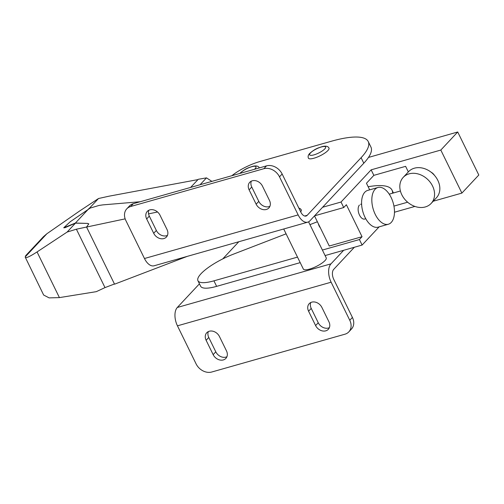 <?xml version="1.0" encoding="UTF-8"?>
<svg xmlns="http://www.w3.org/2000/svg" width="504" height="504" viewBox="0 0 504 504"><rect width="100%" height="100%" fill="white"/><g stroke="black" fill="none" stroke-linecap="round" stroke-linejoin="round"><path stroke-width="0.76" d="M311.724 302.161A8.278 6.571 43.1 0 1 321.899 307.44L328.923 321.785A8.278 6.571 43.1 0 1 328.306 329.326A8.278 6.571 43.1 0 1 315.605 325.565L308.58 311.22A8.278 6.571 43.1 0 1 309.198 303.679A8.278 6.571 43.1 0 1 311.724 302.161M209.273 331.241A8.278 6.571 43.1 0 1 219.448 336.521L226.472 350.866A8.278 6.571 43.1 0 1 225.855 358.413A8.278 6.571 43.1 0 1 213.154 354.646L206.13 340.307A8.278 6.571 43.1 0 1 206.741 332.76A8.278 6.571 43.1 0 1 209.273 331.241M149.814 209.872A8.278 6.571 43.1 0 1 159.988 215.158L167.013 229.496A8.278 6.571 43.1 0 1 166.402 237.044A8.278 6.571 43.1 0 1 153.695 233.283L146.67 218.938A8.278 6.571 43.1 0 1 147.288 211.39A8.278 6.571 43.1 0 1 149.814 209.872M252.265 180.791A8.278 6.571 43.1 0 1 262.439 186.071L269.47 200.416A8.278 6.571 43.1 0 1 268.853 207.963A8.278 6.571 43.1 0 1 256.145 204.196L249.121 189.857A8.278 6.571 43.1 0 1 249.738 182.309A8.278 6.571 43.1 0 1 252.265 180.791M300.661 211.806A11.46 3.005 -26.1 0 0 301.298 209.884L300.327 208.719L298.822 208.058M259.352 167.908A11.46 3.005 -26.1 0 0 259.333 167.87C258.407 165.98 256.139 165.488 252.523 166.377C248.636 167.756 245.864 168.153 240.011 173.206L239.778 173.464M327.934 150.513A11.46 3.005 -26.1 0 0 328.999 148.088C328.072 146.204 325.804 145.706 322.195 146.601C318.301 147.981 315.529 148.378 309.683 153.43C308.196 154.999 307.774 156.58 308.423 158.174A11.46 3.005 -26.1 0 0 316.915 157.204A11.46 3.005 -26.1 0 0 327.934 150.513M283.721 228.986L303.358 269.073A12.732 3.339 -26.1 0 0 312.789 267.996A12.732 3.339 -26.1 0 0 325.036 260.562A12.732 3.339 -26.1 0 0 326.22 257.872L308.574 221.842M368.229 141.536L370.931 147.055A76.388 20.028 153.9 0 1 363.8 163.208L309.91 220.821A14.005 7.673 -105.8 0 1 307.786 222.157A14.005 7.673 -105.8 0 1 298.147 214.899L279.5 176.828A12.732 10.112 43.1 0 0 263.85 168.708L130.662 206.514A12.732 10.112 43.1 0 0 126.775 208.851L129.415 206.023A12.732 10.112 43.1 0 1 133.308 203.692L266.496 165.879A12.732 10.112 43.1 0 1 282.146 174.006L300.793 212.071A7.642 4.183 -105.8 0 0 306.048 216.033A7.642 4.183 -105.8 0 0 307.207 215.303L361.097 157.695A76.388 20.028 -26.1 0 0 368.229 141.536A76.388 20.028 -26.1 0 0 331.33 141.252L259.61 161.614A25.465 6.678 -26.1 0 0 231.846 175.72M307.786 222.157L154.111 265.778A14.005 7.673 -105.8 0 1 144.472 258.521L125.824 220.456A12.732 10.112 43.1 0 1 126.775 208.851M167.454 235.381A8.278 6.571 43.1 0 1 156.341 230.454L149.31 216.115A8.278 6.571 43.1 0 1 148.875 210.231M269.905 206.3A8.278 6.571 43.1 0 1 258.791 201.373L251.761 187.028A8.278 6.571 43.1 0 1 251.326 181.15M354.375 247.256L333.692 269.369A7.642 4.183 -105.8 0 0 333.761 279.373L352.409 317.438A12.732 10.112 43.1 0 1 351.464 329.049L348.825 331.871A12.732 10.112 43.1 0 1 344.931 334.209L211.743 372.015A12.732 10.112 43.1 0 1 196.094 363.888L177.446 325.823A14.005 7.673 -105.8 0 1 177.314 307.471L199.452 283.809M329.364 327.663A8.278 6.571 43.1 0 1 318.244 322.743L311.22 308.398A8.278 6.571 43.1 0 1 310.785 302.513M226.913 356.75A8.278 6.571 43.1 0 1 215.794 351.824L208.769 337.478A8.278 6.571 43.1 0 1 208.335 331.601M352.409 317.438L349.77 320.267A12.732 10.112 43.1 0 1 348.825 331.871M392.553 193.215A76.388 20.028 -26.1 0 0 392.011 190.084A76.388 20.028 -26.1 0 0 368.153 186.738M222.743 258.911L238.808 241.737M349.77 320.267L331.122 282.202A14.005 7.673 -105.8 0 1 330.989 263.85L343.671 250.293M359.421 205.065A7.642 4.183 74.2 0 0 358.451 206.879A7.642 4.183 74.2 0 0 361.601 217.986A7.642 4.183 74.2 0 0 365.658 218.541M434.473 175.361A7.642 6.067 -136.9 0 0 431.04 172.154M408.334 171.908L405.607 166.339L373.848 175.354L366.452 183.261L369.678 189.844M373.848 175.354L371.146 169.835L341.032 202.028L322.585 207.264M314.509 215.901L329.263 246.028L362.048 236.716L346.374 204.725L343.734 207.547L341.032 202.028M362.048 236.716L359.409 239.545L322.39 250.053M379.134 226.863L362.111 245.057L359.409 239.545M297.499 257.116L213.929 280.841A33.1 8.681 153.9 0 1 197.94 280.722A33.1 8.681 153.9 0 1 233.447 254.155L286.096 233.837M362.111 245.057L325.093 255.566M300.201 262.634L216.632 286.36A33.1 8.681 153.9 0 1 200.636 286.234L197.94 280.722M407.641 202.205L393.945 206.092M368.474 157.437L457.72 131.985L478.8 175.014L461.891 193.089L433.207 201.235M414.918 206.426L394.487 212.222M461.891 193.089L440.811 150.06L371.146 169.835M343.734 207.547L314.584 215.819M309.941 224.633L317.375 221.76M457.72 131.985L440.811 150.06M389.233 194.16L400.409 190.984M425.294 206.949A19.095 15.17 -136.9 0 0 431.134 203.446A19.095 15.17 -136.9 0 0 430.385 182.479A19.095 15.17 -136.9 0 0 409.084 173.849A19.095 15.17 -136.9 0 0 403.244 177.351A19.095 15.17 -136.9 0 0 403.994 198.318A19.095 15.17 -136.9 0 0 425.294 206.949M431.134 203.446L436.42 197.795A19.095 15.17 -136.9 0 0 435.664 176.835A19.095 15.17 -136.9 0 0 414.364 168.197A19.095 15.17 -136.9 0 0 408.524 171.707L403.244 177.351M318.364 223.77A6.08 3.333 74.2 0 0 319.164 226.012A6.08 3.333 74.2 0 0 320.355 227.833M375.228 214.339A19.095 10.464 74.2 0 0 388.37 224.236A19.095 10.464 74.2 0 0 391.079 197.398A19.095 10.464 74.2 0 0 377.937 187.494A19.095 10.464 74.2 0 0 375.228 214.339M377.937 187.494L367.693 190.405A19.095 10.464 74.2 0 0 364.984 217.249A19.095 10.464 74.2 0 0 378.126 227.147L388.37 224.236M67.114 232.073L37.05 251.937C29.408 256.857 25.458 258.577 25.2 257.09L43.646 295.035L49.121 297.883L59.422 297.606L96.302 291.659L105.002 287.601L76.388 229.2L67.114 232.073L75.461 223.152L87.583 223.404L75.405 223.045L63.725 227.789L70.258 221.722L90.21 208.07L99.13 205.424L102.847 204.882L140.169 201.739M25.2 257.09L25.748 255.61L43.439 236.697L46.866 233.762L79.475 211.1L98.513 198.513L108.94 196.207L197.977 179.594M125.162 218.862L86.568 227.052L114.553 284.187L187.286 256.36M63.725 227.789L65.01 227.701L75.461 223.152M89.214 208.448L98.513 198.513M86.581 227.033L76.388 229.2M105.002 287.601L114.458 283.985M190.619 187.419L198.248 179.304L206.495 177.868L211.882 181.383M157.531 211.989L148.567 213.891M86.568 227.052L88.786 223.877L87.583 223.404M87.639 223.518L88.811 223.933M200.069 184.735L206.495 177.868M75.405 223.045L88.969 208.543M254.488 169.287A8.915 2.337 -26.1 0 0 255.137 168.664A8.915 2.337 -26.1 0 0 251.66 166.748A8.915 2.337 -26.1 0 0 240.792 172.74A8.915 2.337 -26.1 0 0 240.314 173.313M324.803 148.888A8.915 2.337 -26.1 0 0 321.332 146.973A8.915 2.337 -26.1 0 0 310.458 152.964A8.915 2.337 -26.1 0 0 313.929 154.879A8.915 2.337 -26.1 0 0 324.803 148.888M144.472 258.521L298.147 214.899M304.681 216.021L307.207 215.303M266.496 165.879L263.85 168.708M282.146 174.006L279.5 176.828M363.8 163.208L361.097 157.695M177.314 307.471L330.989 263.85M177.446 325.823L331.122 282.202M133.308 203.692L130.662 206.514M258.791 201.373L256.145 204.196M251.761 187.028L249.121 189.857M156.341 230.454L153.695 233.283M149.31 216.115L146.67 218.938M215.794 351.824L213.154 354.646M208.769 337.478L206.13 340.307M318.244 322.743L315.605 325.565M311.22 308.398L308.58 311.22M216.632 286.36L213.929 280.841M25.238 256.882L46.866 233.762M59.422 297.606L37.05 251.937M392.011 190.084L393.422 192.969M365.772 218.742L364.751 219.032M361.595 204.044L360.581 204.334"/></g></svg>
